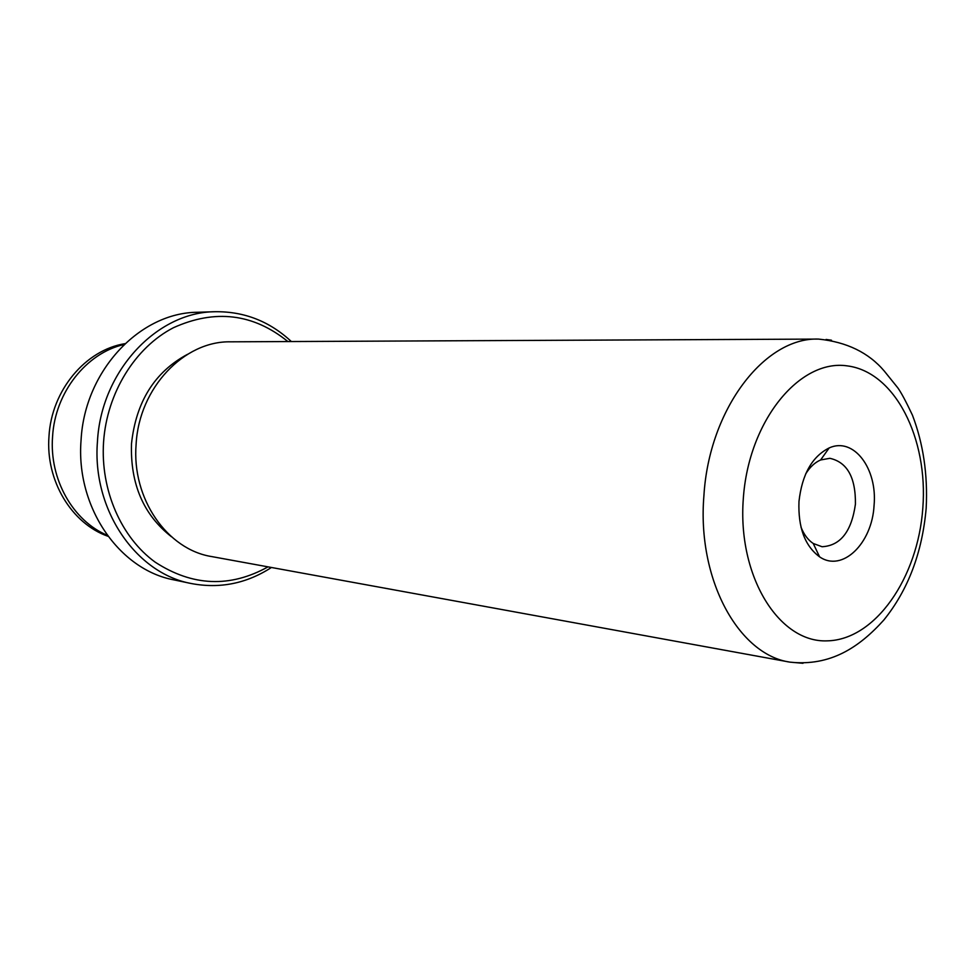 <?xml version="1.0" encoding="UTF-8"?>
<svg xmlns="http://www.w3.org/2000/svg" width="975" height="975" viewBox="0 0 975 975"><rect width="100%" height="100%" fill="white"/><g stroke="black" fill="none" stroke-linecap="round" stroke-linejoin="round"><path stroke-width="1.46" d="M108.006 536.287C71.602 523.599 45.496 480.687 48.982 436.361C51.492 390.329 85.507 349.94 124.983 343.663M874.063 505.477C872.138 543.502 842.278 572.678 819.573 556.822C804.875 545.939 798.013 527.487 798.976 501.479C802.023 474.435 812.09 456.58 829.164 447.939C853.637 436.654 877.598 468.536 874.063 505.477M800.95 527C803.888 534.495 807.995 539.992 813.247 543.489L822.059 546.731C840.45 545.732 851.577 531.533 855.428 504.124C855.733 477.445 847.214 462.174 829.859 458.311L820.609 459.968C814.82 462.479 809.823 467.171 805.618 474.045M287.881 341.555C253.293 313.56 215.17 308.929 173.501 327.685C135.245 347.405 106.921 392.73 103.569 442.004C100.34 490.193 121.229 537.554 155.183 562.161C192.441 586.353 230.051 587.925 268.015 566.865M271.428 567.487C246.504 583.586 219.789 588.924 191.271 583.525C136.037 573.446 91.857 509.767 97.451 441.565C101.12 370.866 157.158 311.854 215.231 311.72C244.262 311.391 269.624 321.323 291.342 341.543M215.231 311.72L197.706 312.268C140.107 312.414 84.667 370.5 81.071 440.066C75.575 507.183 119.34 569.912 174.098 579.918L191.271 583.525M802.998 663.293L790.018 662.147L211.782 556.591C167.286 549.668 131.601 498.749 136.11 444.259C139.023 387.806 184.178 340.714 230.709 341.823L818.5 339.081C846.739 341.969 868.676 352.633 884.301 371.085L897.756 387.782C901.071 392.34 905.97 401.468 912.442 415.167C923.301 443.698 927.871 474.715 926.177 508.219C922.24 552.667 908.115 589.948 883.801 620.063C859.463 647.071 830.688 666.522 790.018 662.147C738.489 654.786 696.893 579.308 703.913 495.666C709.069 409.049 764.729 337.045 818.5 339.081M171.442 536.737C143.52 514.898 130.199 483.893 131.503 443.722C136.012 401.737 154.684 371.938 187.529 354.315M107.299 535.324C72.979 520.894 49.262 479.298 52.565 436.69C55.027 392.389 86.409 352.938 124.118 344.492M826.044 339.446L831.48 340.214M922.825 508.06C928.297 438.372 895.05 371.938 847.336 365.893C799.768 358.69 748.605 420.639 743.316 498.53C737.319 576.371 779.049 642.952 827.19 640.855C875.282 639.917 917.975 577.785 922.825 508.06M813.247 543.489L819.573 556.822M820.609 459.968L829.164 447.939"/></g></svg>
